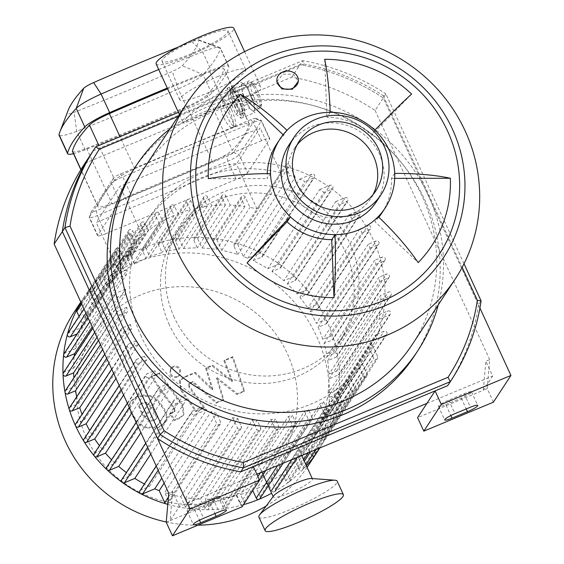 <?xml version="1.0" encoding="UTF-8"?>
<svg xmlns="http://www.w3.org/2000/svg" width="564" height="564" viewBox="0 0 564 564"><rect width="100%" height="100%" fill="white"/><g stroke="black" fill="none" stroke-linecap="round" stroke-linejoin="round"><path stroke-width="0.42" stroke-dasharray="2.82 2.11" d="M178.21 116.36L303.94 64.014L302.649 60.665L178.428 112.391M303.94 64.014A208.335 200.164 -146.7 0 1 383.238 95.725L385.917 93.962A212.642 204.302 33.3 0 0 302.649 60.665L300.027 64.663A212.642 204.302 -146.7 0 1 383.294 97.96L478.476 304.884L481.099 300.894M383.238 95.725L462.163 267.329M464.01 263.748L385.917 93.962L375.102 110.438A212.642 204.302 33.3 0 0 291.835 77.141L84.945 163.278A212.642 204.302 33.3 0 0 84.459 164.018M478.476 304.884A212.642 204.302 -146.7 0 1 448.168 384.937M132.829 170.772A168.495 161.889 -146.7 0 1 362.532 127.915A168.495 161.889 -146.7 0 1 414.54 355.715M92.651 151.54A212.642 204.302 -146.7 0 1 93.138 150.799L95.76 146.809M84.945 163.278L93.138 150.799L300.027 64.663L291.835 77.141M276.853 81.829L282.881 74.173L293.336 74.18L298.391 81.272M378.211 216.661L374.933 221.652L418.192 262.605M394.708 173.381L391.43 178.372A62.879 60.411 -146.7 0 1 381.899 212.988M394.694 178.365L391.43 178.372M378.818 217.239A62.879 60.411 -146.7 0 1 374.933 221.652M374.827 130.164L371.556 135.156L411.6 94.061M330.222 112.328L326.944 117.319A62.879 60.411 -146.7 0 1 371.556 135.156M324.674 59.298L326.944 117.319M287.013 130.319L283.734 135.311L283.121 134.733M270.508 173.599L267.237 178.591A62.879 60.411 -146.7 0 1 267.244 173.613M208.327 178.689L267.237 178.591M276.769 143.975A62.879 60.411 -146.7 0 1 283.734 135.311M156.136 63.922A42.744 6.465 155.3 0 0 197.675 51.937A42.744 6.465 155.3 0 0 233.806 28.2M183.892 121.394L183.3 122.98L184.823 123.001L213.079 110.234L253.017 94.583L260.082 90.155L260.991 88.788L260.97 87.258C257.325 82.619 245.791 83.627 226.383 90.296C205.804 98.58 186.959 116.395 183.892 121.394M218.282 76.323A36.286 5.485 155.3 0 0 179.796 99.898A36.286 5.485 155.3 0 0 215.053 89.725A36.286 5.485 155.3 0 0 245.721 69.576A36.286 5.485 155.3 0 0 218.282 76.323M200.495 37.647A36.286 5.485 155.3 0 0 162.009 61.222A36.286 5.485 155.3 0 0 197.266 51.049A36.286 5.485 155.3 0 0 227.934 30.9A36.286 5.485 155.3 0 0 200.495 37.647M373.03 194.665A45.649 43.858 -146.7 0 1 370.774 198.542A45.649 43.858 -146.7 0 1 329.644 217.662A45.649 43.858 -146.7 0 1 291.623 190.554A45.649 43.858 -146.7 0 1 294.45 148.438A45.649 43.858 -146.7 0 1 297.108 144.821M144.088 168.34A160.423 154.127 -146.7 0 1 362.779 127.534A160.423 154.127 -146.7 0 1 412.298 344.421M170.032 128.818A168.495 161.889 -146.7 0 1 365.81 122.924A168.495 161.889 -146.7 0 1 438.242 304.898M289.05 144.892A52.114 50.069 -146.7 0 1 360.086 131.638A52.114 50.069 -146.7 0 1 376.174 202.088M445.786 404.599L461.253 398.156A9.687 1.466 155.3 0 0 471.532 391.86A9.687 1.466 155.3 0 0 464.207 393.665L448.74 400.102A9.687 1.466 155.3 0 0 438.461 406.397A9.687 1.466 155.3 0 0 445.786 404.599L450.826 415.548M194.439 509.25L209.907 502.806A9.687 1.466 155.3 0 0 220.186 496.51A9.687 1.466 155.3 0 0 212.854 498.315L197.386 504.752A9.687 1.466 155.3 0 0 187.107 511.047A9.687 1.466 155.3 0 0 194.439 509.25L199.473 520.191M166.225 522.264L170.088 520.657L179.43 506.43L245.164 479.055L235.83 493.281L170.088 520.657L172.64 491.66L168.77 493.267M179.43 506.43L172.64 491.66M493.401 402.174L487.176 388.638L483.313 390.246L485.858 361.249L492.647 376.019L483.313 390.246L417.571 417.614M487.176 388.638L489.721 359.642L485.858 361.249M489.721 359.642L375.102 110.438M426.913 403.387L492.647 376.019M253.363 466.576L245.164 479.055L256.86 474.19M242.055 506.817L235.83 493.281M93.138 150.799L300.027 64.663A212.642 204.302 -146.7 0 1 383.294 97.96L479.922 308.036M243.472 504.667A139.964 134.479 -146.7 0 1 187.248 508.425A139.964 134.479 -146.7 0 1 167.797 504.378M80.878 302.184A139.964 134.479 -146.7 0 1 84.255 296.756A139.964 134.479 -146.7 0 1 273.815 260.342A139.964 134.479 -146.7 0 1 319.802 447.985M306.393 465.793A139.964 134.479 -146.7 0 1 271.622 493.253M74.095 312.23A139.964 134.479 -146.7 0 1 264.904 276.628A139.964 134.479 -146.7 0 1 308.106 465.857M307.112 467.352A139.964 134.479 -146.7 0 1 266.109 506.07M197.95 525.183A139.964 134.479 -146.7 0 1 166.246 521.989M86.299 437.389A111.975 107.583 -146.7 0 1 197.055 287.52A111.975 107.583 -146.7 0 1 277.164 461.69A111.975 107.583 -146.7 0 1 86.299 437.389M76.93 309.453A2.15 2.066 -146.7 0 1 80.659 309.833L84.572 318.343A129.198 124.129 -146.7 0 1 92.214 304.278L87.448 293.914A2.15 2.066 -146.7 0 1 89.521 291.031A2.15 2.066 -146.7 0 1 91.319 292.307L94.935 300.175A129.198 124.129 -146.7 0 1 103.839 288.853L99.56 279.561A2.15 2.066 -146.7 0 1 101.64 276.67A2.15 2.066 -146.7 0 1 103.431 277.946L106.913 285.525A129.198 124.129 -146.7 0 1 116.79 276.325L112.849 267.745A2.15 2.066 -146.7 0 1 114.922 264.854A2.15 2.066 -146.7 0 1 116.713 266.137L120.16 273.625A129.198 124.129 -146.7 0 1 130.869 266.236L127.154 258.15A2.15 2.066 -146.7 0 1 129.226 255.259A2.15 2.066 -146.7 0 1 131.017 256.542L134.493 264.093A129.198 124.129 -146.7 0 1 145.963 258.361L142.403 250.606A2.15 2.066 -146.7 0 1 144.476 247.723A2.15 2.066 -146.7 0 1 146.266 248.999L149.834 256.754A129.198 124.129 -146.7 0 1 162.044 252.623L158.569 245.072A2.15 2.066 -146.7 0 1 160.641 242.182A2.15 2.066 -146.7 0 1 162.439 243.458L166.154 251.544A129.198 124.129 -146.7 0 1 179.133 249.076L175.686 241.582A2.15 2.066 -146.7 0 1 177.759 238.699A2.15 2.066 -146.7 0 1 179.549 239.975L183.497 248.555A129.198 124.129 -146.7 0 1 197.301 247.892L193.819 240.313A2.15 2.066 -146.7 0 1 195.891 237.43A2.15 2.066 -146.7 0 1 197.689 238.706L201.961 247.998A129.198 124.129 -146.7 0 1 216.745 249.457L213.121 241.589A2.15 2.066 -146.7 0 1 215.201 238.706A2.15 2.066 -146.7 0 1 216.992 239.982L221.758 250.338A129.198 124.129 -146.7 0 1 237.796 254.547L233.884 246.038A2.15 2.066 -146.7 0 1 235.963 243.147A2.15 2.066 -146.7 0 1 237.754 244.431L243.303 256.493A129.198 124.129 -146.7 0 1 247.786 258.284L259.849 253.264A2.15 2.066 -146.7 0 1 262.542 256.38A2.15 2.066 -146.7 0 1 261.633 257.135L253.123 260.674A129.198 124.129 -146.7 0 1 267.703 268.718L278.059 264.403A2.15 2.066 -146.7 0 1 280.752 267.519A2.15 2.066 -146.7 0 1 279.843 268.274L271.975 271.545A129.198 124.129 -146.7 0 1 283.812 280.731L293.104 276.861A2.15 2.066 -146.7 0 1 295.797 279.977A2.15 2.066 -146.7 0 1 294.88 280.731L287.309 283.882A129.198 124.129 -146.7 0 1 297.024 293.95L305.603 290.375A2.15 2.066 -146.7 0 1 308.289 293.491A2.15 2.066 -146.7 0 1 307.38 294.246L299.893 297.362A129.198 124.129 -146.7 0 1 307.803 308.184L315.882 304.821A2.15 2.066 -146.7 0 1 318.575 307.937A2.15 2.066 -146.7 0 1 317.659 308.684L310.108 311.829A129.198 124.129 -146.7 0 1 316.362 323.341L324.11 320.112A2.15 2.066 -146.7 0 1 326.803 323.228A2.15 2.066 -146.7 0 1 325.893 323.983L318.138 327.212A129.198 124.129 -146.7 0 1 322.784 339.387L330.335 336.243A2.15 2.066 -146.7 0 1 333.028 339.359A2.15 2.066 -146.7 0 1 332.118 340.113L324.032 343.476A129.198 124.129 -146.7 0 1 327.021 356.342L334.508 353.226A2.15 2.066 -146.7 0 1 337.202 356.342A2.15 2.066 -146.7 0 1 336.292 357.097L327.712 360.664A129.198 124.129 -146.7 0 1 328.89 374.284L336.468 371.133A2.15 2.066 -146.7 0 1 339.154 374.249A2.15 2.066 -146.7 0 1 338.245 375.004L328.953 378.867A129.198 124.129 -146.7 0 1 328.008 393.376L335.876 390.098A2.15 2.066 -146.7 0 1 338.562 393.214A2.15 2.066 -146.7 0 1 337.653 393.968L327.296 398.283A129.198 124.129 -146.7 0 1 323.616 413.927L332.118 410.388A2.15 2.066 -146.7 0 1 334.812 413.504A2.15 2.066 -146.7 0 1 333.895 414.251L321.832 419.278A129.198 124.129 -146.7 0 1 320.176 423.627L325.724 435.69A2.15 2.066 -146.7 0 1 323.651 438.58A2.15 2.066 -146.7 0 1 321.861 437.304L317.948 428.795A129.198 124.129 -146.7 0 1 310.306 442.86L315.072 453.216A2.15 2.066 -146.7 0 1 314.938 455.204M311.92 455.698A2.15 2.066 -146.7 0 1 311.201 454.831L307.584 446.963A129.198 124.129 -146.7 0 1 298.68 458.278L302.953 467.577A2.15 2.066 -146.7 0 1 300.88 470.468A2.15 2.066 -146.7 0 1 299.089 469.185L295.606 461.613A129.198 124.129 -146.7 0 1 285.722 470.813L289.67 479.386A2.15 2.066 -146.7 0 1 287.598 482.276A2.15 2.066 -146.7 0 1 285.807 481L282.36 473.506A129.198 124.129 -146.7 0 1 271.651 480.902L275.366 488.981A2.15 2.066 -146.7 0 1 273.293 491.871A2.15 2.066 -146.7 0 1 271.503 490.595L268.027 483.038A129.198 124.129 -146.7 0 1 256.549 488.776L260.117 496.524A2.15 2.066 -146.7 0 1 259.983 498.513M252.75 490.525L252.686 490.384A129.198 124.129 -146.7 0 1 240.476 494.508L243.944 502.066A2.15 2.066 -146.7 0 1 241.871 504.956A2.15 2.066 -146.7 0 1 240.081 503.673L236.365 495.594A129.198 124.129 -146.7 0 1 223.386 498.061L226.834 505.548A2.15 2.066 -146.7 0 1 224.761 508.439A2.15 2.066 -146.7 0 1 222.963 507.163L219.022 498.583A129.198 124.129 -146.7 0 1 205.218 499.246L208.701 506.817A2.15 2.066 -146.7 0 1 206.628 509.708A2.15 2.066 -146.7 0 1 204.831 508.432L200.558 499.133A129.198 124.129 -146.7 0 1 185.775 497.674L189.391 505.541A2.15 2.066 -146.7 0 1 187.318 508.432A2.15 2.066 -146.7 0 1 185.528 507.156L180.762 496.792A129.198 124.129 -146.7 0 1 164.716 492.591L168.629 501.1A2.15 2.066 -146.7 0 1 167.853 503.701M139.978 490.758A2.15 2.066 -146.7 0 1 140.887 490.003L149.397 486.464A129.198 124.129 -146.7 0 1 144.426 483.982M121.768 479.619A2.15 2.066 -146.7 0 1 122.677 478.864L130.545 475.593A129.198 124.129 -146.7 0 1 126.378 472.597M106.723 467.161A2.15 2.066 -146.7 0 1 107.632 466.407L115.211 463.255A129.198 124.129 -146.7 0 1 111.587 459.745M94.223 453.639A2.15 2.066 -146.7 0 1 95.14 452.892L102.627 449.769A129.198 124.129 -146.7 0 1 99.447 445.694M83.944 439.201A2.15 2.066 -146.7 0 1 84.854 438.447L92.411 435.302A129.198 124.129 -146.7 0 1 89.634 430.529M75.717 423.902A2.15 2.066 -146.7 0 1 76.626 423.155L84.381 419.926A129.198 124.129 -146.7 0 1 82.048 414.265M69.492 407.779A2.15 2.066 -146.7 0 1 70.401 407.025L78.488 403.662A129.198 124.129 -146.7 0 1 76.711 396.781M65.318 390.796A2.15 2.066 -146.7 0 1 66.228 390.041L74.808 386.467A129.198 124.129 -146.7 0 1 73.877 377.753M63.365 372.889A2.15 2.066 -146.7 0 1 64.275 372.134L73.567 368.264A129.198 124.129 -146.7 0 1 74.208 356.363M63.951 353.917A2.15 2.066 -146.7 0 1 64.867 353.17L75.224 348.855A129.198 124.129 -146.7 0 1 78.904 333.211L77.042 333.987M67.708 333.634A2.15 2.066 -146.7 0 1 68.618 332.88L80.687 327.86A129.198 124.129 -146.7 0 1 82.344 323.51L79.052 316.355M116.833 267.357A129.198 124.129 -146.7 0 1 120.4 261.343L115.634 250.987A2.15 2.066 -146.7 0 1 117.707 248.097A2.15 2.066 -146.7 0 1 119.497 249.373L123.121 257.24A129.198 124.129 -146.7 0 1 132.025 245.925L127.746 236.626A2.15 2.066 -146.7 0 1 129.819 233.736A2.15 2.066 -146.7 0 1 131.616 235.019L135.099 242.59A129.198 124.129 -146.7 0 1 144.976 233.39L141.035 224.817A2.15 2.066 -146.7 0 1 143.108 221.927A2.15 2.066 -146.7 0 1 144.899 223.203L148.346 230.697A129.198 124.129 -146.7 0 1 159.055 223.302L155.34 215.222A2.15 2.066 -146.7 0 1 157.412 212.332A2.15 2.066 -146.7 0 1 159.203 213.608L162.679 221.166A129.198 124.129 -146.7 0 1 174.149 215.427L170.582 207.679A2.15 2.066 -146.7 0 1 172.662 204.788A2.15 2.066 -146.7 0 1 174.452 206.071L178.02 213.819A129.198 124.129 -146.7 0 1 190.23 209.695L186.754 202.138A2.15 2.066 -146.7 0 1 188.827 199.247A2.15 2.066 -146.7 0 1 190.625 200.53L194.34 208.609A129.198 124.129 -146.7 0 1 207.312 206.142L203.872 198.655A2.15 2.066 -146.7 0 1 205.945 195.764A2.15 2.066 -146.7 0 1 207.735 197.04L211.683 205.62A129.198 124.129 -146.7 0 1 225.487 204.958L222.004 197.386A2.15 2.066 -146.7 0 1 224.077 194.495A2.15 2.066 -146.7 0 1 225.868 195.771L230.147 205.07A129.198 124.129 -146.7 0 1 244.924 206.53L241.307 198.662A2.15 2.066 -146.7 0 1 243.38 195.771A2.15 2.066 -146.7 0 1 245.178 197.055L249.944 207.411A129.198 124.129 -146.7 0 1 257.008 208.997L280.766 172.803A129.198 124.129 33.3 0 0 145.202 223.541A129.198 124.129 33.3 0 0 140.591 231.169L116.833 267.357L96.204 222.519L236.379 164.159L260.138 127.965L119.963 186.324L96.204 222.519M140.591 231.169L119.963 186.324M257.008 208.997L236.379 164.159M280.766 172.803L260.138 127.965M106.913 285.525L135.099 242.59M144.976 233.39L116.79 276.325M120.16 273.625L148.346 230.697M159.055 223.302L130.869 266.236M134.493 264.093L162.679 221.166M174.149 215.427L145.963 258.361M149.834 256.754L178.02 213.819M190.23 209.695L162.044 252.623M166.154 251.544L194.34 208.609M207.312 206.142L179.133 249.076M183.497 248.555L211.683 205.62M225.487 204.958L197.301 247.892M201.961 247.998L230.147 205.07M244.924 206.53L216.745 249.457M132.025 245.925L103.839 288.853M94.935 300.175L123.121 257.24M120.4 261.343L92.214 304.278M84.572 318.343L136.516 239.221A129.198 124.129 33.3 0 0 134.288 244.388L82.344 323.51M80.687 327.86L132.632 248.738A129.198 124.129 33.3 0 0 130.848 254.089L78.904 333.211M75.224 348.855L127.168 269.733A129.198 124.129 33.3 0 0 126.449 274.64L92.207 326.803M73.567 368.264L125.511 289.142A129.198 124.129 33.3 0 0 125.568 293.724L97.001 337.237M74.808 386.467L126.752 307.345A129.198 124.129 33.3 0 0 127.443 311.666L102.627 349.461M78.488 403.662L130.432 324.54A129.198 124.129 33.3 0 0 131.68 328.622L108.958 363.23M84.381 419.926L136.326 340.804A129.198 124.129 33.3 0 0 137.193 342.743A129.198 124.129 33.3 0 0 138.102 344.674L115.944 378.423M141.289 336.504A129.198 124.129 -146.7 0 1 149.298 217.302A129.198 124.129 -146.7 0 1 325.421 184.435A129.198 124.129 -146.7 0 1 365.303 359.113A129.198 124.129 -146.7 0 1 248.907 413.222A129.198 124.129 -146.7 0 1 141.289 336.504M92.411 435.302L144.356 356.18A129.198 124.129 33.3 0 0 146.661 359.825L123.572 394.997M102.627 449.769L154.571 370.647A129.198 124.129 33.3 0 0 157.434 374.066L131.863 413.024M115.211 463.255L167.155 384.133A129.198 124.129 33.3 0 0 170.652 387.285L140.88 432.63M130.545 475.593L182.489 396.464A129.198 124.129 33.3 0 0 186.754 399.298L150.764 454.126M149.397 486.464L201.341 407.342A129.198 124.129 33.3 0 0 206.678 409.725L161.79 478.096M164.124 483.165L211.162 411.516A129.198 124.129 33.3 0 0 216.661 413.468L164.716 492.591M180.762 496.792L232.706 417.67A129.198 124.129 33.3 0 0 237.719 418.551L185.775 497.674M200.558 499.133L252.503 420.011A129.198 124.129 33.3 0 0 257.156 420.124L205.218 499.246M219.022 498.583L270.967 419.461A129.198 124.129 33.3 0 0 275.331 418.939L223.386 498.061M236.365 495.594L288.31 416.472A129.198 124.129 33.3 0 0 292.42 415.386L240.476 494.508M252.686 490.384L304.63 411.262A129.198 124.129 33.3 0 0 308.494 409.654L256.549 488.776M268.027 483.038L319.971 403.916A129.198 124.129 33.3 0 0 323.595 401.779L271.651 480.902M282.36 473.506L334.304 394.384A129.198 124.129 33.3 0 0 337.667 391.691L285.722 470.813M295.606 461.613L347.551 382.491A129.198 124.129 33.3 0 0 350.625 379.156L298.68 458.278M307.584 446.963L359.529 367.841A129.198 124.129 33.3 0 0 361.207 365.352A129.198 124.129 33.3 0 0 362.25 363.738L310.306 442.86M317.948 428.795L369.892 349.673A129.198 124.129 33.3 0 0 372.12 344.505L320.176 423.627M321.832 419.278L373.777 340.155A129.198 124.129 33.3 0 0 375.561 334.804L323.616 413.927M327.296 398.283L379.241 319.153A129.198 124.129 33.3 0 0 379.953 314.254L328.008 393.376M328.953 378.867L380.897 299.745A129.198 124.129 33.3 0 0 380.834 295.162L328.89 374.284M327.712 360.664L379.657 281.542A129.198 124.129 33.3 0 0 378.966 277.22L327.021 356.342M324.032 343.476L375.976 264.354A129.198 124.129 33.3 0 0 374.729 260.265L322.784 339.387M318.138 327.212L370.083 248.082A129.198 124.129 33.3 0 0 368.306 244.219L316.362 323.341M310.108 311.829L362.053 232.706A129.198 124.129 33.3 0 0 359.747 229.062L307.803 308.184M299.893 297.362L351.837 218.24A129.198 124.129 33.3 0 0 348.968 214.828L297.024 293.95M287.309 283.882L339.253 204.76A129.198 124.129 33.3 0 0 335.756 201.609L283.812 280.731M271.975 271.545L323.919 192.423A129.198 124.129 33.3 0 0 319.647 189.596L267.703 268.718M253.123 260.674L305.068 181.552A129.198 124.129 33.3 0 0 299.731 179.162L247.786 258.284M243.303 256.493L295.247 177.371A129.198 124.129 33.3 0 0 289.741 175.425L237.796 254.547M221.758 250.338L249.944 207.411M132.632 248.738L120.562 253.758A2.15 2.066 33.3 0 0 119.85 257.015A2.15 2.066 33.3 0 0 122.346 257.628L130.848 254.089M127.168 269.733L116.804 274.048A2.15 2.066 33.3 0 0 116.099 277.298A2.15 2.066 33.3 0 0 118.588 277.911L126.449 274.64M125.511 289.142L116.219 293.012A2.15 2.066 33.3 0 0 115.507 296.269A2.15 2.066 33.3 0 0 117.996 296.875L125.568 293.724M126.752 307.345L118.172 310.919A2.15 2.066 33.3 0 0 117.46 314.176A2.15 2.066 33.3 0 0 119.956 314.782L127.443 311.666M130.432 324.54L122.346 327.903A2.15 2.066 33.3 0 0 121.634 331.16A2.15 2.066 33.3 0 0 124.122 331.766L131.68 328.622M136.326 340.804L128.571 344.033A2.15 2.066 33.3 0 0 127.859 347.283A2.15 2.066 33.3 0 0 130.355 347.896L138.102 344.674M211.162 411.516L216.71 423.585A2.15 2.066 33.3 0 0 220.439 423.959A2.15 2.066 33.3 0 0 220.573 421.978L216.661 413.468M232.706 417.67L237.472 428.027A2.15 2.066 33.3 0 0 241.202 428.407A2.15 2.066 33.3 0 0 241.336 426.419L237.719 418.551M252.503 420.011L256.775 429.31A2.15 2.066 33.3 0 0 260.512 429.683A2.15 2.066 33.3 0 0 260.646 427.695L257.156 420.124M270.967 419.461L274.908 428.041A2.15 2.066 33.3 0 0 278.644 428.414A2.15 2.066 33.3 0 0 278.778 426.426L275.331 418.939M288.31 416.472L292.025 424.551A2.15 2.066 33.3 0 0 295.755 424.932A2.15 2.066 33.3 0 0 295.888 422.944L292.42 415.386M304.63 411.262L308.198 419.01A2.15 2.066 33.3 0 0 311.927 419.39A2.15 2.066 33.3 0 0 312.061 417.402L308.494 409.654M373.777 340.155L385.839 335.129A2.15 2.066 33.3 0 0 386.551 331.872A2.15 2.066 33.3 0 0 384.063 331.265L375.561 334.804M379.241 319.153L389.597 314.846A2.15 2.066 33.3 0 0 390.309 311.589A2.15 2.066 33.3 0 0 387.82 310.976L379.953 314.254M380.897 299.745L390.189 295.881A2.15 2.066 33.3 0 0 390.901 292.624A2.15 2.066 33.3 0 0 388.413 292.011L380.834 295.162M379.657 281.542L388.229 277.974A2.15 2.066 33.3 0 0 388.941 274.717A2.15 2.066 33.3 0 0 386.453 274.104L378.966 277.22M375.976 264.354L384.063 260.991A2.15 2.066 33.3 0 0 384.768 257.734A2.15 2.066 33.3 0 0 382.279 257.121L374.729 260.265M370.083 248.082L377.831 244.861A2.15 2.066 33.3 0 0 378.543 241.603A2.15 2.066 33.3 0 0 376.054 240.99L368.306 244.219M299.731 179.162L311.793 174.142A2.15 2.066 -146.7 0 1 314.486 177.258A2.15 2.066 -146.7 0 1 313.577 178.005L305.068 181.552M319.647 189.596L330.003 185.281A2.15 2.066 -146.7 0 1 332.697 188.397A2.15 2.066 -146.7 0 1 331.787 189.144L323.919 192.423M335.756 201.609L345.048 197.738A2.15 2.066 -146.7 0 1 347.741 200.854A2.15 2.066 -146.7 0 1 346.825 201.609L339.253 204.76M348.968 214.828L357.548 211.253A2.15 2.066 -146.7 0 1 360.234 214.369A2.15 2.066 -146.7 0 1 359.324 215.124L351.837 218.24M359.747 229.062L367.827 225.699A2.15 2.066 -146.7 0 1 370.52 228.815A2.15 2.066 -146.7 0 1 369.603 229.562L362.053 232.706M206.678 409.725L194.608 414.751A2.15 2.066 -146.7 0 1 191.922 411.635A2.15 2.066 -146.7 0 1 192.832 410.881L201.341 407.342M186.754 399.298L176.398 403.612A2.15 2.066 -146.7 0 1 173.712 400.496A2.15 2.066 -146.7 0 1 174.621 399.742L182.489 396.464M170.652 387.285L161.36 391.148A2.15 2.066 -146.7 0 1 158.667 388.039A2.15 2.066 -146.7 0 1 159.577 387.285L167.155 384.133M157.434 374.066L148.861 377.633A2.15 2.066 -146.7 0 1 146.168 374.517A2.15 2.066 -146.7 0 1 147.084 373.763L154.571 370.647M146.661 359.825L138.582 363.195A2.15 2.066 -146.7 0 1 135.889 360.079A2.15 2.066 -146.7 0 1 136.798 359.324L144.356 356.18M372.12 344.505L377.668 356.568A2.15 2.066 -146.7 0 1 375.596 359.458A2.15 2.066 -146.7 0 1 373.805 358.182L369.892 349.673M362.25 363.738L367.016 374.094A2.15 2.066 -146.7 0 1 364.936 376.985A2.15 2.066 -146.7 0 1 363.145 375.709L359.529 367.841M350.625 379.156L354.897 388.455A2.15 2.066 -146.7 0 1 352.824 391.346A2.15 2.066 -146.7 0 1 351.034 390.062L347.551 382.491M337.667 391.691L341.615 400.264A2.15 2.066 -146.7 0 1 339.542 403.154A2.15 2.066 -146.7 0 1 337.744 401.878L334.304 394.384M323.595 401.779L327.31 409.859A2.15 2.066 -146.7 0 1 325.238 412.749A2.15 2.066 -146.7 0 1 323.44 411.473L319.971 403.916M295.247 177.371L289.699 165.301A2.15 2.066 33.3 0 0 285.962 164.928A2.15 2.066 33.3 0 0 285.828 166.916L289.741 175.425M134.288 244.388L128.74 232.319A2.15 2.066 -146.7 0 1 130.813 229.428A2.15 2.066 -146.7 0 1 132.603 230.711L136.516 239.221M174.241 317.342A97.974 94.132 -146.7 0 1 180.311 226.947A97.974 94.132 -146.7 0 1 313.873 202.025A97.974 94.132 -146.7 0 1 344.118 334.487A97.974 94.132 -146.7 0 1 255.852 375.525A97.974 94.132 -146.7 0 1 174.241 317.342M169.327 324.829A97.974 94.132 -146.7 0 1 175.397 234.434A97.974 94.132 -146.7 0 1 308.959 209.512A97.974 94.132 -146.7 0 1 339.204 341.974A97.974 94.132 -146.7 0 1 250.938 383.012A97.974 94.132 -146.7 0 1 169.327 324.829M217.168 377.69L237.388 393.679L244.501 390.718L232.932 356.652L224.535 360.149L232.467 380.876L212.642 365.098L206.276 367.749L212.769 389.075L195.348 372.296L184.555 376.766L180.106 380.129L181.086 389.294L196.321 410.803L204.457 407.412L189.567 386.403L189.025 383.583L193.071 381.447L216.632 402.322L223.746 399.361L217.168 377.69L216.611 378.536L223.189 400.2L216.075 403.161L192.514 382.293L188.468 384.422L189.018 387.242L203.907 408.258L195.764 411.642L180.536 390.133L179.556 380.968L183.998 377.612L194.799 373.142L212.219 389.914L205.726 368.595L212.085 365.944L231.917 381.715L223.978 360.988L232.375 357.491L243.951 391.557L236.838 394.518L216.611 378.536M236.838 394.518L237.388 393.679M243.951 391.557L244.501 390.718M232.375 357.491L232.932 356.652M223.978 360.988L224.535 360.149M231.917 381.715L232.467 380.876M212.085 365.944L212.642 365.098M205.726 368.595L206.276 367.749M212.219 389.914L212.769 389.075M194.799 373.142L195.348 372.296M195.764 411.642L196.321 410.803M203.907 408.258L204.457 407.412M192.514 382.293L193.071 381.447M216.075 403.161L216.632 402.322M223.189 400.2L223.746 399.361M142.142 402.738L139.752 404.55L139.266 405.65L142.551 413.687L149.629 420.215L154.395 419.947L156.714 418.192L157.208 417.064L153.88 408.971L146.837 402.499L142.142 402.738L141.585 403.577L146.287 403.338L153.33 409.809L156.651 417.903L156.157 419.031L153.838 420.793L149.079 421.054L141.994 414.526L138.716 406.489L139.195 405.396L141.585 403.577M166.091 419.644L164.751 422.803L158.632 427.526L145.872 428.062C141.338 426.617 137.334 423.233 133.858 417.917C129.939 412.841 128.409 408.456 129.276 404.748L130.601 401.624L136.791 396.844L149.495 396.33C154.035 397.789 158.026 401.152 161.466 406.425C165.421 411.544 166.958 415.95 166.091 419.644L166.641 418.805C167.515 415.104 165.971 410.698 162.016 405.579C158.576 400.306 154.585 396.943 150.045 395.491L137.348 395.999L131.151 400.785L129.826 403.909C128.966 407.61 130.488 412.002 134.415 417.071C137.891 422.394 141.888 425.778 146.421 427.223L159.189 426.68L165.308 421.964L166.641 418.805M129.276 404.748L129.826 403.909M182.912 405.241L159.845 372.825L151.702 376.216L174.445 408.167L175.002 410.987L170.363 413.377L174.868 419.708L179.5 417.776L183.92 414.427L182.912 405.241L182.362 406.08L183.363 415.266L178.95 418.622L174.318 420.547L169.813 414.216L174.445 411.833L173.895 409.006L151.152 377.055L159.288 373.671L182.362 406.08M159.288 373.671L159.845 372.825M151.152 377.055L151.702 376.216M169.813 414.216L170.363 413.377M174.318 420.547L174.868 419.708M177.174 377.161C174.036 378.134 171.632 377.168 169.968 374.277L170.307 369.201L172.633 367.284C175.771 366.311 178.175 367.277 179.838 370.167L179.493 375.25L177.174 377.161L180.05 374.404L180.388 369.328C178.725 366.431 176.32 365.472 173.183 366.445L170.864 368.355L170.518 373.439C172.189 376.329 174.586 377.288 177.73 376.322M245.848 100.752A14.537 3.377 -112.6 0 0 252.15 110.375A14.537 3.377 -112.6 0 0 253.645 110.805A14.537 3.377 -112.6 0 0 254.364 107.005A14.537 3.377 -112.6 0 0 250.268 94.012A14.537 3.377 -112.6 0 0 243.965 84.396A14.537 3.377 -112.6 0 0 242.471 83.965A14.537 3.377 -112.6 0 0 241.752 87.765A14.537 3.377 -112.6 0 0 245.848 100.752L249.316 108.288L254.991 112.455L253.737 101.548L246.806 86.475L241.124 82.309L242.379 93.215L245.848 100.752M237.141 90.501L244.071 105.574L245.326 116.48L239.644 112.314L232.713 97.241L231.459 86.334L237.141 90.501L246.806 86.475M236.422 104.403A12.923 3.003 -112.6 0 0 243.359 113.336A12.923 3.003 -112.6 0 0 241.166 100.258A12.923 3.003 -112.6 0 0 233.425 89.479A12.923 3.003 -112.6 0 0 236.422 104.403M231.459 86.334L241.124 82.309M232.713 97.241L242.379 93.215M239.644 112.314L249.316 108.288M245.326 116.48L254.991 112.455M244.071 105.574L253.737 101.548M234.49 105.207A12.923 3.003 -112.6 0 0 241.427 114.139A12.923 3.003 -112.6 0 0 239.228 101.062A12.923 3.003 -112.6 0 0 231.494 90.289A12.923 3.003 -112.6 0 0 234.49 105.207M231.959 92.658L227.095 88.153L228.772 98.883L235.71 113.956L240.955 118.299L238.889 107.731L231.959 92.658L235.202 91.305L229.527 87.138L227.095 88.153M229.527 87.138L230.782 98.044L237.712 113.117L243.387 117.284L242.139 106.377L238.889 107.731M242.139 106.377L235.202 91.305M243.387 117.284L240.955 118.299M230.782 98.044L228.772 98.883M237.712 113.117L235.71 113.956M250.846 119.674L120.336 174.008A6.458 0.98 155.3 0 0 113.554 177.921L91.431 211.62A6.458 0.98 155.3 0 0 91.368 211.733A6.458 0.98 155.3 0 0 96.247 210.696L226.756 156.362A6.458 0.98 155.3 0 0 233.538 152.449L255.661 118.757A6.458 0.98 155.3 0 0 255.598 118.362A6.458 0.98 155.3 0 0 250.846 119.674L253.278 122.543A10.765 1.629 -24.7 0 1 261.202 120.365A10.765 1.629 -24.7 0 1 261.421 120.541A10.765 1.629 -24.7 0 1 261.308 121.013L239.185 154.705A10.765 1.629 -24.7 0 1 227.884 161.226L97.375 215.568A10.765 1.629 -24.7 0 1 89.232 217.57A10.765 1.629 -24.7 0 1 89.239 217.288A10.765 1.629 -24.7 0 1 89.345 217.091L111.468 183.399A10.765 1.629 -24.7 0 1 122.769 176.877L253.278 122.543L261.64 140.718A10.765 1.629 -24.7 0 1 269.782 138.716A10.765 1.629 -24.7 0 1 269.67 139.188L261.308 121.013L255.661 118.757M233.538 152.449L239.185 154.705L247.547 172.887A10.765 1.629 -24.7 0 1 236.245 179.408L227.884 161.226L226.756 156.362M247.547 172.887L269.67 139.188M261.64 140.718L131.13 195.052L122.769 176.877L120.336 174.008M114.823 180.212A493.246 74.61 155.3 0 0 97.805 206.142A21.531 3.257 155.3 0 0 97.826 206.579A21.531 3.257 155.3 0 0 111.94 203.449A493.246 74.61 155.3 0 0 212.367 161.635A21.531 3.257 155.3 0 0 232.269 150.158A493.246 74.61 155.3 0 0 249.288 124.228A21.531 3.257 155.3 0 0 249.274 123.798A21.531 3.257 155.3 0 0 235.16 126.921A493.246 74.61 155.3 0 0 134.725 168.735A21.531 3.257 155.3 0 0 114.823 180.212L98.869 145.512M231.543 109.705A14.537 3.377 -112.6 0 0 223.746 99.652A14.537 3.377 -112.6 0 0 227.116 116.438A14.537 3.377 -112.6 0 0 234.92 126.491A14.537 3.377 -112.6 0 0 231.543 109.705M223.873 117.791C227.236 124.609 230.07 127.859 232.382 127.542C237.423 126.491 225.635 97.953 221.405 100.625C219.283 102.817 220.108 108.535 223.873 117.791M67.941 110.882A482.481 72.982 155.3 0 0 67.038 113.681A10.765 1.629 155.3 0 0 74.103 112.335A482.481 72.982 155.3 0 0 172.337 71.431A10.765 1.629 155.3 0 0 182.292 65.692A482.481 72.982 155.3 0 0 198.944 40.326A10.765 1.629 155.3 0 0 198.711 39.938A10.765 1.629 155.3 0 0 191.873 41.673A482.481 72.982 155.3 0 0 178.52 46.988M158.717 69.527A498.625 75.421 -24.7 0 1 202.631 51.775A26.917 4.075 -24.7 0 1 219.727 47.432A26.917 4.075 -24.7 0 1 220.277 47.87A26.917 4.075 -24.7 0 1 220.298 48.412A498.625 75.421 -24.7 0 1 203.089 74.624A26.917 4.075 -24.7 0 1 178.21 88.971A498.625 75.421 -24.7 0 1 76.69 131.243A26.917 4.075 -24.7 0 1 59.044 135.148M167.254 88.09A498.625 75.421 -24.7 0 1 211.169 70.338A26.917 4.075 -24.7 0 1 228.815 66.432A26.917 4.075 -24.7 0 1 228.836 66.975A498.625 75.421 -24.7 0 1 211.627 93.187A26.917 4.075 -24.7 0 1 186.747 107.534A498.625 75.421 -24.7 0 1 85.227 149.805A26.917 4.075 -24.7 0 1 73.496 153.683M96.247 210.696L97.375 215.568L105.736 233.743L236.245 179.408M113.554 177.921L111.468 183.399L119.829 201.574A10.765 1.629 -24.7 0 1 131.13 195.052M119.829 201.574L97.706 235.273L89.345 217.091L91.431 211.62M105.736 233.743A10.765 1.629 -24.7 0 1 97.593 235.745A10.765 1.629 -24.7 0 1 97.706 235.273M72.474 151.462A21.531 3.257 155.3 0 0 86.588 148.339A493.246 74.61 155.3 0 0 187.015 106.525A21.531 3.257 155.3 0 0 206.917 95.048A493.246 74.61 155.3 0 0 223.943 69.118A21.531 3.257 155.3 0 0 223.922 68.681A21.531 3.257 155.3 0 0 209.808 71.804A493.246 74.61 155.3 0 0 167.607 88.851M280.844 449.663A21.531 3.257 155.3 0 0 258.002 463.65A21.531 3.257 155.3 0 0 278.926 457.608A21.531 3.257 155.3 0 0 297.129 445.652A21.531 3.257 155.3 0 0 280.844 449.663M273.667 495.855A21.531 3.257 155.3 0 0 273.328 496.962A21.531 3.257 155.3 0 0 294.253 490.927A21.531 3.257 155.3 0 0 312.449 478.963A21.531 3.257 155.3 0 0 311.391 478.505M258.897 517.125A43.068 6.514 155.3 0 0 300.746 505.048A43.068 6.514 155.3 0 0 337.152 481.134M461.253 398.156L466.224 408.956M448.74 400.102L454.965 413.645M464.207 393.665L470.432 407.201M209.907 502.806L214.87 513.6M197.386 504.752L203.611 518.288M212.854 498.315L219.079 511.851M103.431 277.946L131.616 235.019M112.849 267.745L141.035 224.817M116.713 266.137L144.899 223.203M127.154 258.15L155.34 215.222M131.017 256.542L159.203 213.608M142.403 250.606L170.582 207.679M146.266 248.999L174.452 206.071M158.569 245.072L186.754 202.138M162.439 243.458L190.625 200.53M175.686 241.582L203.872 198.655M179.549 239.975L207.735 197.04M193.819 240.313L222.004 197.386M197.689 238.706L225.868 195.771M213.121 241.589L241.307 198.662M216.992 239.982L245.178 197.055M85.911 313.119L122.346 257.628M68.618 332.88L120.562 253.758M89.852 321.684L118.588 277.911M64.867 353.17L116.804 274.048M94.738 332.309L117.996 296.875M64.275 372.134L116.219 293.012M100.385 344.59L119.956 314.782M66.228 390.041L118.172 310.919M106.702 358.316L124.122 331.766M70.401 407.025L122.346 327.903M76.626 423.155L128.571 344.033M168.629 501.1L220.573 421.978M168.432 497.124L216.71 423.585M189.391 505.541L241.336 426.419M185.528 507.156L237.472 428.027M208.701 506.817L260.646 427.695M204.831 508.432L256.775 429.31M226.834 505.548L278.778 426.426M222.963 507.163L274.908 428.041M243.944 502.066L295.888 422.944M240.081 503.673L257.924 476.495M260.406 472.71L292.025 424.551M277.657 465.533L308.198 419.01M332.118 410.388L384.063 331.265M333.895 414.251L385.839 335.129M335.876 390.098L387.82 310.976M337.653 393.968L389.597 314.846M336.468 371.133L388.413 292.011M338.245 375.004L390.189 295.881M334.508 353.226L386.453 274.104M336.292 357.097L388.229 277.974M330.335 336.243L382.279 257.121M332.118 340.113L384.063 260.991M325.893 323.983L377.831 244.861M261.633 257.135L313.577 178.005M259.849 253.264L311.793 174.142M279.843 268.274L331.787 189.144M278.059 264.403L330.003 185.281M294.88 280.731L346.825 201.609M293.104 276.861L345.048 197.738M307.38 294.246L359.324 215.124M305.603 290.375L357.548 211.253M317.659 308.684L369.603 229.562M315.882 304.821L367.827 225.699M140.887 490.003L192.832 410.881M122.677 478.864L174.621 399.742M107.632 466.407L159.577 387.285M95.14 452.892L147.084 373.763M84.854 438.447L136.798 359.324M321.861 437.304L373.805 358.182M311.201 454.831L363.145 375.709M299.089 469.185L304.299 461.246M310.454 451.877L351.034 390.062M285.807 481L302.022 456.29M302.847 455.042L337.744 401.878M291.828 459.632L323.44 411.473M158.181 470.242L194.608 414.751M147.662 447.379L176.398 403.612M138.095 426.581L161.36 391.148M129.29 407.441L148.861 377.633M121.154 389.738L138.582 363.195M113.625 373.375L130.355 347.896M325.724 435.69L377.668 356.568M315.072 453.216L367.016 374.094M302.953 467.577L354.897 388.455M289.67 479.386L341.615 400.264M275.366 488.981L327.31 409.859M260.117 496.524L312.061 417.402M324.11 320.112L376.054 240.99M233.884 246.038L285.828 166.916M237.754 244.431L289.699 165.301M81.702 303.968L128.74 232.319M80.659 309.833L132.603 230.711M87.448 293.914L115.634 250.987M91.319 292.307L119.497 249.373M99.56 279.561L127.746 236.626M183.998 377.612L184.555 376.766M180.536 390.133L181.086 389.294M189.018 387.242L189.567 386.403M189.983 383.344L190.54 382.498M138.716 406.489L139.266 405.65M141.994 414.526L142.551 413.687M149.079 421.054L149.629 420.215M153.838 420.793L154.395 419.947M156.651 417.903L157.208 417.064M153.33 409.809L153.88 408.971M146.287 403.338L146.837 402.499M149.495 396.33L150.045 395.491M161.466 406.425L162.016 405.579M136.791 396.844L137.348 395.999M133.858 417.917L134.415 417.071M145.872 428.062L146.421 427.223M158.632 427.526L159.189 426.68M173.895 409.006L174.445 408.167M172.936 412.911L173.493 412.072M178.95 418.622L179.5 417.776M172.633 367.284L173.183 366.445M253.906 97.036A12.38 2.876 -112.6 0 0 261.167 102.359A12.38 2.876 -112.6 0 0 252.305 83.098A12.38 2.876 -112.6 0 0 253.906 97.036M251.65 98.34A14.537 3.377 67.4 0 1 248.273 81.547A14.537 3.377 67.4 0 1 256.98 93.673A14.537 3.377 67.4 0 1 259.447 108.387A14.537 3.377 67.4 0 1 251.65 98.34M211.627 93.187L203.089 74.624L182.292 65.692M198.944 40.326L220.298 48.412L228.836 66.975M186.747 107.534L178.21 88.971L172.337 71.431M191.873 41.673L202.631 51.775L211.169 70.338M85.227 149.805L76.69 131.243L74.103 112.335M59.023 134.606L67.038 113.681M86.588 148.339L111.94 203.449M97.805 206.142L80.969 169.538M134.725 168.735L120.005 136.714M206.917 95.048L232.269 150.158M212.367 161.635L187.015 106.525M249.288 124.228L223.943 69.118M209.808 71.804L235.16 126.921M179.415 114.527L183.3 122.98M244.579 51.634L260.97 87.258M162.009 61.222L179.796 99.898M227.934 30.9L245.721 69.576M299.364 140.951L294.45 148.438M375.687 191.055L370.774 198.542M438.461 406.397L444.686 419.94M471.532 391.86L477.757 405.396M187.107 511.047L193.332 524.583M220.186 496.51L226.411 510.046M84.255 296.756L80.8 302.015M112.983 265.757L141.162 222.829M127.288 256.162L155.467 213.234M142.537 248.625L170.716 205.691M186.888 200.149L158.703 243.084M204.006 196.667L175.82 239.594M222.138 195.398L193.953 238.325M149.298 217.302L145.202 223.541M365.303 359.113L361.207 365.352M241.441 196.674L213.255 239.608M119.653 254.512L83.958 308.882M115.895 274.795L87.899 317.44M115.31 293.766L92.785 328.065M117.263 311.666L98.432 340.353M121.436 328.657L104.749 354.072M220.439 423.959L168.502 503.081M241.202 428.407L189.257 507.529M260.512 429.683L208.567 508.806M278.644 428.414L226.7 507.537M295.755 424.932L265.884 470.432M259.56 480.063L243.817 504.054M386.756 334.374L334.812 413.504M390.507 314.092L338.562 393.214M391.099 295.127L339.154 374.249M389.146 277.22L337.202 356.342M384.972 260.237L333.028 339.359M262.542 256.38L314.486 177.258M280.752 267.519L332.697 188.397M295.797 279.977L347.741 200.854M308.289 293.491L360.234 214.369M318.575 307.937L370.52 228.815M156.228 465.998L191.922 411.635M145.716 443.142L173.712 400.496M136.15 422.337L158.667 388.039M127.344 403.197L146.168 374.517M119.201 385.501L135.889 360.079M111.672 369.131L127.661 344.78M325.59 437.678L377.535 358.556M319.633 448.056L366.882 376.082M302.819 469.565L305.942 464.814M315.932 449.593L354.763 390.443M289.536 481.374L303.665 459.857M308.325 452.765L341.481 402.252M297.306 457.348L327.176 411.847M283.135 463.248L311.927 419.39M326.803 323.228L378.747 244.106M285.962 164.928L234.018 244.05M81.216 302.917L128.867 230.331M87.582 291.933L115.768 248.999M99.694 277.573L127.88 234.638M180.311 226.947L175.397 234.434M344.118 334.487L339.204 341.974M179.556 380.968L180.106 380.129M188.468 384.422L189.025 383.583M139.752 404.55L139.195 405.396M156.714 418.192L156.157 419.031M130.601 401.624L131.151 400.785M164.751 422.803L165.308 421.964M174.445 411.833L175.002 410.987M183.363 415.266L183.92 414.427M179.493 375.25L180.05 374.404M170.307 369.201L170.864 368.355M242.471 83.965L248.273 81.547C248.957 79.439 251.544 81.569 256.049 87.928C261.188 96.804 262.218 107.315 261.195 106.377L259.447 108.387L253.645 110.805M241.427 114.139L243.359 113.336M231.494 90.289L233.425 89.479M255.598 118.362L261.202 120.365M91.368 211.733L89.239 217.288M269.782 138.716L261.421 120.541M232.382 127.542L234.92 126.491M221.405 100.625L223.746 99.652M198.711 39.938L219.727 47.432M97.593 235.745L89.232 217.57M228.815 66.432L220.277 47.87M97.826 206.579L80.864 169.708M249.274 123.798L223.922 68.681M258.002 463.65L261.886 472.096M273.145 496.56L273.328 496.962M297.129 445.652L301.669 455.529M312.266 478.568L312.449 478.963"/><path stroke-width="0.85" d="M462.163 267.329L477.356 300.358A208.335 200.164 -146.7 0 1 448.035 377.288L243.429 462.473A208.335 200.164 -146.7 0 1 164.138 430.769L160.141 434.52A212.642 204.302 33.3 0 0 243.408 467.817L450.298 381.68A212.642 204.302 33.3 0 0 450.791 380.94A212.642 204.302 33.3 0 0 481.099 300.894L464.01 263.748M243.429 462.473L243.408 467.817L240.786 471.814A212.642 204.302 -146.7 0 1 157.518 438.517L160.141 434.52L64.966 227.595L70.014 226.129A208.335 200.164 -146.7 0 1 99.342 149.199L95.76 146.809A212.642 204.302 33.3 0 0 95.274 147.549A212.642 204.302 33.3 0 0 64.966 227.595L62.343 231.585A212.642 204.302 -146.7 0 1 92.651 151.54A212.642 204.302 -146.7 0 1 93.138 150.799M164.138 430.769L70.014 226.129M99.342 149.199L178.21 116.36M178.428 112.391L95.76 146.809M477.356 300.358L481.099 300.894M448.035 377.288L450.298 381.68L447.682 385.67L240.786 471.814M450.791 380.94L448.168 384.937A212.642 204.302 -146.7 0 1 447.682 385.67M438.242 304.898A168.495 161.889 -146.7 0 1 417.818 350.723L414.54 355.715A168.495 161.889 -146.7 0 1 262.739 426.292A168.495 161.889 -146.7 0 1 122.395 326.239A168.495 161.889 -146.7 0 1 132.829 170.772L136.107 165.781A168.495 161.889 -146.7 0 1 170.032 128.818M157.518 438.517L62.343 231.585L54.151 244.064L168.77 493.267L166.225 522.264L172.45 535.8L242.055 506.817L259.588 480.112L253.363 466.576L435.105 390.908L441.33 404.444L423.797 431.15L493.401 402.174L510.935 375.462L441.33 404.444M292.363 88.414A10.765 9.165 -179.8 0 1 276.861 80.144A10.765 9.165 -179.8 0 1 287.654 71.015A10.765 9.165 -179.8 0 1 298.391 80.215A10.765 9.165 -179.8 0 1 292.363 88.414M298.391 80.215L298.391 81.272L292.363 89.253L281.887 88.95L276.853 81.829L276.861 80.144M247.06 262.902A93.37 4.745 -46.6 0 1 290.389 216.816L287.111 221.807L247.06 262.902A122.522 117.714 -146.7 0 0 333.987 297.665L331.724 239.644A62.879 60.411 -146.7 0 1 287.111 221.807M283.121 134.733L240.476 94.357A93.37 25.458 44.3 0 1 287.013 130.319A62.879 60.411 -146.7 0 1 306.64 117.023A62.879 60.411 -146.7 0 1 330.222 112.328A93.37 14.643 -90.1 0 0 324.674 59.298A122.522 117.714 -146.7 0 1 411.6 94.061A93.37 4.745 133.4 0 0 374.827 130.164A62.879 60.411 -146.7 0 1 394.708 173.381A93.37 21.354 -2.2 0 1 450.34 178.273A122.522 117.714 -146.7 0 1 418.192 262.605A93.37 25.458 -135.7 0 0 378.211 216.661A62.879 60.411 -146.7 0 1 335.002 234.652A93.37 14.643 89.9 0 1 333.987 297.665M240.476 94.357A122.522 117.714 -146.7 0 0 208.327 178.689A93.37 21.354 177.8 0 1 270.508 173.599A62.879 60.411 -146.7 0 0 290.389 216.816A62.879 60.411 -146.7 0 0 335.002 234.652L331.724 239.644M450.34 178.273L394.694 178.365M394.708 173.381A62.879 60.411 -146.7 0 1 385.17 207.996L381.899 212.988A62.879 60.411 -146.7 0 1 378.818 217.239M385.17 207.996A62.879 60.411 -146.7 0 1 378.211 216.661M330.222 112.328A62.879 60.411 -146.7 0 1 374.827 130.164M267.244 173.613A62.879 60.411 -146.7 0 1 276.769 143.975L280.047 138.984A62.879 60.411 -146.7 0 1 287.013 130.319M270.508 173.599A62.879 60.411 -146.7 0 1 280.047 138.984M244.579 51.634L233.806 28.2A42.744 6.465 155.3 0 0 201.475 36.152A42.744 6.465 155.3 0 0 156.136 63.922L179.415 114.527M297.108 144.821A45.649 43.858 -146.7 0 1 356.681 136.826A45.649 43.858 -146.7 0 1 373.03 194.665M202.984 232.897A138.892 133.442 -146.7 0 1 340.367 46.995A138.892 133.442 -146.7 0 1 439.73 263.036A138.892 133.442 -146.7 0 1 202.984 232.897M207.82 230.887A133.506 128.268 -146.7 0 1 272.546 61.081A133.506 128.268 -146.7 0 1 447.569 131.067A133.506 128.268 -146.7 0 1 382.843 300.873A133.506 128.268 -146.7 0 1 207.82 230.887M177.096 250.931A160.423 154.127 -146.7 0 1 187.036 102.923A160.423 154.127 -146.7 0 1 405.727 62.118A160.423 154.127 -146.7 0 1 455.247 279.004A160.423 154.127 -146.7 0 1 310.715 346.197A160.423 154.127 -146.7 0 1 177.096 250.931M455.247 279.004L412.298 344.421A160.423 154.127 -146.7 0 1 267.773 411.614A160.423 154.127 -146.7 0 1 134.147 316.355A160.423 154.127 -146.7 0 1 144.088 168.34L187.036 102.923M417.818 350.723A168.495 161.889 -146.7 0 1 266.018 421.301A168.495 161.889 -146.7 0 1 125.673 321.24A168.495 161.889 -146.7 0 1 136.107 165.781M381.088 194.601L376.174 202.088A52.114 50.069 -146.7 0 1 329.228 223.915A52.114 50.069 -146.7 0 1 285.821 192.973A52.114 50.069 -146.7 0 1 289.05 144.892L293.964 137.404A52.114 50.069 -146.7 0 1 365 124.15A52.114 50.069 -146.7 0 1 381.088 194.601A52.114 50.069 -146.7 0 1 334.142 216.428A52.114 50.069 -146.7 0 1 290.735 185.486A52.114 50.069 -146.7 0 1 293.964 137.404M296.537 183.067A45.649 43.858 -146.7 0 1 299.364 140.951A45.649 43.858 -146.7 0 1 361.594 129.339A45.649 43.858 -146.7 0 1 375.687 191.055A45.649 43.858 -146.7 0 1 334.558 210.175A45.649 43.858 -146.7 0 1 296.537 183.067M467.478 411.692L452.011 418.135A9.687 1.466 -24.7 0 1 444.686 419.94A9.687 1.466 -24.7 0 1 454.965 413.645L470.432 407.201A9.687 1.466 -24.7 0 1 477.757 405.396A9.687 1.466 -24.7 0 1 467.478 411.692L466.224 408.956M216.132 516.342L200.664 522.786A9.687 1.466 -24.7 0 1 193.332 524.583A9.687 1.466 -24.7 0 1 203.611 518.288L219.079 511.851A9.687 1.466 -24.7 0 1 226.411 510.046A9.687 1.466 -24.7 0 1 216.132 516.342L214.87 513.6M259.588 480.112L189.983 509.095L62.343 231.585A212.642 204.302 -146.7 0 1 92.651 151.54L84.459 164.018A212.642 204.302 33.3 0 0 54.151 244.064M256.86 474.19L426.913 403.387L417.571 417.614L423.797 431.15M426.913 403.387L435.105 390.908M189.983 509.095L172.45 535.8M479.922 308.036L510.935 375.462M167.797 504.378A139.964 134.479 -146.7 0 1 75.583 425.89A139.964 134.479 -146.7 0 1 80.878 302.184M319.802 447.985A139.964 134.479 -146.7 0 1 318.265 450.382A139.964 134.479 -146.7 0 1 306.393 465.793M271.622 493.253A139.964 134.479 -146.7 0 1 243.472 504.667M166.246 521.989A139.964 134.479 -146.7 0 1 65.424 441.365A139.964 134.479 -146.7 0 1 74.095 312.23L80.8 302.015M318.265 450.382L308.106 465.857A139.964 134.479 -146.7 0 1 307.112 467.352M266.109 506.07A139.964 134.479 -146.7 0 1 197.95 525.183M319.633 448.056L314.938 455.204A2.15 2.066 -146.7 0 1 311.92 455.698M283.135 463.248L259.983 498.513A2.15 2.066 -146.7 0 1 256.253 498.139L252.75 490.525M167.853 503.701A2.15 2.066 -146.7 0 1 164.766 502.707L159.217 490.638A129.198 124.129 -146.7 0 1 154.733 488.847L142.664 493.874A2.15 2.066 -146.7 0 1 139.978 490.758L156.228 465.998M144.426 483.982A129.198 124.129 -146.7 0 1 134.817 478.42L124.454 482.735A2.15 2.066 -146.7 0 1 121.768 479.619L145.716 443.142M126.378 472.597A129.198 124.129 -146.7 0 1 118.708 466.407L109.416 470.277A2.15 2.066 -146.7 0 1 106.723 467.161L136.15 422.337M111.587 459.745A129.198 124.129 -146.7 0 1 105.489 453.188L96.916 456.755A2.15 2.066 -146.7 0 1 94.223 453.639L127.344 403.197M99.447 445.694A129.198 124.129 -146.7 0 1 94.717 438.954L86.637 442.317A2.15 2.066 -146.7 0 1 83.944 439.201L119.201 385.501M89.634 430.529A129.198 124.129 -146.7 0 1 86.158 423.797L78.41 427.019A2.15 2.066 -146.7 0 1 75.717 423.902L111.672 369.131M82.048 414.265A129.198 124.129 -146.7 0 1 79.735 407.744L72.185 410.895A2.15 2.066 -146.7 0 1 69.492 407.779L104.749 354.072M76.711 396.781A129.198 124.129 -146.7 0 1 75.498 390.789L68.011 393.905A2.15 2.066 -146.7 0 1 65.318 390.796L98.432 340.353M73.877 377.753A129.198 124.129 -146.7 0 1 73.623 372.846L66.051 376.005A2.15 2.066 -146.7 0 1 63.365 372.889L92.785 328.065M74.208 356.363A129.198 124.129 -146.7 0 1 74.504 353.762L66.644 357.033A2.15 2.066 -146.7 0 1 63.951 353.917L87.899 317.44M77.042 333.987L70.401 336.75A2.15 2.066 -146.7 0 1 67.708 333.634L83.958 308.882M79.052 316.355L76.796 311.441A2.15 2.066 -146.7 0 1 76.93 309.453L81.216 302.917M92.207 326.803L74.504 353.762M97.001 337.237L73.623 372.846M102.627 349.461L75.498 390.789M108.958 363.23L79.735 407.744M115.944 378.423L86.158 423.797M123.572 394.997L94.717 438.954M131.863 413.024L105.489 453.188M140.88 432.63L118.708 466.407M150.764 454.126L134.817 478.42M161.79 478.096L154.733 488.847M159.217 490.638L164.124 483.165M73.496 153.683A26.917 4.075 -24.7 0 1 67.581 153.711L59.044 135.148A26.917 4.075 -24.7 0 1 59.023 134.606A498.625 75.421 -24.7 0 1 59.96 131.715A498.625 75.421 -24.7 0 1 76.232 108.394A26.917 4.075 -24.7 0 1 101.104 94.047A498.625 75.421 -24.7 0 1 158.717 69.527M178.52 46.988A482.481 72.982 155.3 0 0 93.638 82.577A10.765 1.629 155.3 0 0 83.691 88.315A482.481 72.982 155.3 0 0 67.941 110.882L59.96 131.715M67.581 153.711A26.917 4.075 -24.7 0 1 67.56 153.168A498.625 75.421 -24.7 0 1 84.769 126.956A26.917 4.075 -24.7 0 1 109.649 112.61A498.625 75.421 -24.7 0 1 167.254 88.09M167.607 88.851A493.246 74.61 155.3 0 0 109.381 113.618A21.531 3.257 155.3 0 0 89.479 125.102A493.246 74.61 155.3 0 0 72.453 151.025A21.531 3.257 155.3 0 0 72.474 151.462L80.864 169.708M343.377 494.67L337.152 481.134A43.068 6.514 155.3 0 0 335.03 480.211L311.391 478.505A21.531 3.257 155.3 0 0 296.163 482.974A21.531 3.257 155.3 0 0 273.667 495.855L259.574 514.911A43.068 6.514 155.3 0 0 258.897 517.125L265.122 530.661A43.068 6.514 155.3 0 0 306.971 518.584A43.068 6.514 155.3 0 0 343.377 494.67A43.068 6.514 155.3 0 0 310.806 502.679A43.068 6.514 155.3 0 0 265.122 530.661M335.03 480.211A43.068 6.514 155.3 0 0 304.581 489.143A43.068 6.514 155.3 0 0 259.574 514.911M450.826 415.548L452.011 418.135M199.473 520.191L200.664 522.786M70.401 336.75L85.911 313.119M66.644 357.033L89.852 321.684M66.051 376.005L94.738 332.309M68.011 393.905L100.385 344.59M72.185 410.895L106.702 358.316M164.766 502.707L168.432 497.124M257.924 476.495L260.406 472.71M256.253 498.139L277.657 465.533M304.299 461.246L310.454 451.877M302.022 456.29L302.847 455.042M271.503 490.595L291.828 459.632M142.664 493.874L158.181 470.242M124.454 482.735L147.662 447.379M109.416 470.277L138.095 426.581M96.916 456.755L129.29 407.441M86.637 442.317L121.154 389.738M78.41 427.019L113.625 373.375M76.796 311.441L81.702 303.968M93.638 82.577L101.104 94.047L109.649 112.61M83.691 88.315L76.232 108.394L84.769 126.956M67.56 153.168L59.023 134.606M80.969 169.538L72.453 151.025M89.479 125.102L98.869 145.512M120.005 136.714L109.381 113.618M92.651 151.54L95.274 147.549M265.884 470.432L259.56 480.063M305.942 464.814L315.932 449.593M303.665 459.857L308.325 452.765M275.232 490.969L297.306 457.348M261.886 472.096L273.145 496.56M301.669 455.529L312.266 478.568"/></g></svg>
